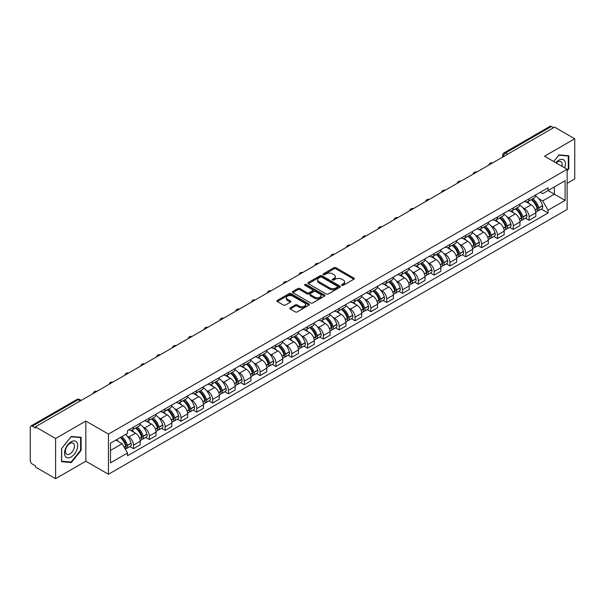<?xml version="1.0" encoding="UTF-8"?>
<svg xmlns="http://www.w3.org/2000/svg" width="605" height="605" viewBox="0 0 605 605"><rect width="100%" height="100%" fill="white"/><g stroke="black" fill="none" stroke-linecap="round" stroke-linejoin="round"><path stroke-width="0.91" d="M341.885 285.31A0.983 0.567 0 0 0 343.277 285.31L353.857 279.207A1.407 0.809 0 0 0 354.273 278.633A1.407 0.809 0 0 0 353.857 278.058L335.934 267.705A1.407 0.809 0 0 0 333.945 267.705L323.365 273.815A0.983 0.567 0 0 0 323.078 274.216A0.983 0.567 0 0 0 323.365 274.617A0.983 0.567 0 0 0 324.756 274.617L326.125 273.831A4.507 2.601 0 0 1 332.5 273.831L333.998 274.693A4.507 2.601 0 0 1 335.314 276.53A4.507 2.601 0 0 1 333.998 278.368L332.629 279.162A0.983 0.567 0 0 0 332.334 279.563A0.983 0.567 0 0 0 332.629 279.964A0.983 0.567 0 0 0 334.02 279.964L335.389 279.177A4.507 2.601 0 0 1 341.757 279.177L343.254 280.039A4.507 2.601 0 0 1 344.57 281.877A4.507 2.601 0 0 1 343.254 283.715L341.885 284.509A0.983 0.567 0 0 0 341.598 284.91A0.983 0.567 0 0 0 341.885 285.31L341.885 284.509M290.234 307.832A1.407 0.809 0 0 0 289.825 308.406A1.407 0.809 0 0 0 290.234 308.981L295.263 311.885A1.407 0.809 0 0 0 297.252 311.885L309.004 305.101A1.407 0.809 0 0 0 309.42 304.527A1.407 0.809 0 0 0 309.004 303.952L291.081 293.606A1.407 0.809 0 0 0 289.092 293.606L277.34 300.39A1.407 0.809 0 0 0 276.931 300.965A1.407 0.809 0 0 0 277.34 301.54L283.412 305.041A1.407 0.809 0 0 0 285.409 305.041L290.438 302.137A1.407 0.809 0 0 0 290.846 301.562A1.407 0.809 0 0 0 290.438 300.988L287.42 299.248A3.766 2.178 0 0 1 286.316 297.713A3.766 2.178 0 0 1 288.645 295.701A3.766 2.178 0 0 1 292.752 296.178L304.549 302.992A3.766 2.178 0 0 1 305.654 304.527A3.766 2.178 0 0 1 303.324 306.531A3.766 2.178 0 0 1 299.218 306.062L297.252 304.928A1.407 0.809 0 0 0 295.263 304.928L290.234 307.832L290.234 308.981M108.454 434.103L85.834 421.042L55.607 438.496L35.423 426.843L554.566 127.118L574.75 138.772L544.523 156.226L567.142 169.279L108.454 434.103L108.454 474.275L567.142 209.459L567.142 169.279M326.231 294.007A1.407 0.809 0 0 0 328.22 294.007L339.972 287.224A1.407 0.809 0 0 0 340.381 286.649A1.407 0.809 0 0 0 339.972 286.074L322.049 275.729A1.407 0.809 0 0 0 320.053 275.729L308.308 282.512A1.407 0.809 0 0 0 307.892 283.087A1.407 0.809 0 0 0 308.308 283.662L326.231 294.007M305.268 285.522A0.983 0.567 0 0 1 306.266 285.666L306.266 284.494L324.484 295.013A1.407 0.809 0 0 1 324.9 295.588A1.407 0.809 0 0 1 324.484 296.163L312.74 302.946A1.407 0.809 0 0 1 310.743 302.946L292.828 292.601L292.828 291.451A1.407 0.809 0 0 0 292.412 292.026A1.407 0.809 0 0 0 292.828 292.601M292.828 291.451L297.849 288.547A1.407 0.809 0 0 1 299.846 288.547L307.113 292.744A1.407 0.809 0 0 0 309.102 292.744L312.437 290.816A1.407 0.809 0 0 0 312.853 290.241A1.407 0.809 0 0 0 312.437 289.666L304.875 285.295A0.983 0.567 0 0 1 304.58 284.894A0.983 0.567 0 0 1 305.192 284.373A0.983 0.567 0 0 1 306.266 284.494M55.607 438.496L55.607 478.668L35.423 467.015L35.423 465.842L32.277 464.027A2.866 1.656 -120 0 1 30.25 460.518L30.25 427.364A2.866 1.656 -120 0 1 30.847 426.056L76.797 399.527A2.866 1.656 60 0 1 78.227 399.671L32.277 426.2A2.866 1.656 -120 0 0 30.847 426.056M567.142 183.338L574.75 178.944L574.75 138.772M55.607 478.668L85.834 461.214L108.454 474.275M35.423 426.843L35.423 428.015L32.277 426.2M507.603 154.23L505.47 153.004A2.866 1.656 60 0 0 504.033 152.861L549.983 126.332A2.866 1.656 60 0 1 551.42 126.475L505.47 153.004A2.866 1.656 120 0 0 503.443 156.513L503.443 156.635M553.552 127.7L551.42 126.475M529.103 198.743A6.602 3.812 60 0 1 527.741 201.699L534.434 197.835A6.602 3.812 -120 0 0 535.796 194.878M522.75 207.659L524.437 208.634A6.602 3.812 60 0 1 529.103 216.719L535.796 212.854A6.602 3.812 -120 0 0 531.13 204.77L526.342 202.002M535.796 212.854L535.796 216.424L529.103 220.288L525.473 218.193M527.741 201.699A6.602 3.812 60 0 1 524.49 201.404M529.103 216.719L529.103 220.288M513.282 207.878A6.602 3.812 60 0 1 511.913 210.835L518.606 206.97A6.602 3.812 -120 0 0 519.975 204.014M509.652 227.329L513.282 229.424L519.975 225.559L519.975 221.99A6.602 3.812 -120 0 0 515.309 213.905L510.514 211.137M511.913 210.835A6.602 3.812 60 0 1 508.669 210.54M506.93 216.794L508.616 217.77A6.602 3.812 60 0 1 513.282 225.854L513.282 229.424M497.454 217.013A6.602 3.812 60 0 1 496.092 219.97L502.785 216.106A6.602 3.812 -120 0 0 504.154 213.149M493.824 236.464L497.454 238.559L504.154 234.695L504.154 231.125A6.602 3.812 -120 0 0 499.488 223.041L494.693 220.273M496.092 219.97A6.602 3.812 60 0 1 492.841 219.675M491.101 225.937L492.788 226.905A6.602 3.812 60 0 1 497.454 234.99L497.454 238.559M481.633 226.149A6.602 3.812 60 0 1 480.264 229.106L486.964 225.241A6.602 3.812 -120 0 0 488.326 222.285M478.003 245.6L481.633 247.695L488.326 243.83L488.326 240.261A6.602 3.812 -120 0 0 483.66 232.176L478.873 229.416M480.264 229.106A6.602 3.812 60 0 1 477.02 228.811M475.28 235.073L476.967 236.041A6.602 3.812 60 0 1 481.633 244.125L481.633 247.695M465.812 235.285A6.602 3.812 60 0 1 464.443 238.241L471.136 234.377A6.602 3.812 -120 0 0 472.505 231.42M462.182 254.735L465.812 256.83L472.505 252.966L472.505 249.396A6.602 3.812 -120 0 0 467.839 241.312L463.044 238.552M464.443 238.241A6.602 3.812 60 0 1 461.192 237.946M459.452 244.208L461.146 245.176A6.602 3.812 60 0 1 465.812 253.261L465.812 256.83M449.984 244.42A6.602 3.812 60 0 1 448.623 247.377L455.315 243.512A6.602 3.812 -120 0 0 456.677 240.556M446.354 263.871L449.984 265.973L456.677 262.101L456.677 258.532A6.602 3.812 -120 0 0 452.011 250.447L447.224 247.687M448.623 247.377A6.602 3.812 60 0 1 445.371 247.082M443.631 253.344L445.318 254.312A6.602 3.812 60 0 1 449.984 262.396L449.984 265.973M434.163 253.555A6.602 3.812 60 0 1 432.794 256.512L439.487 252.648A6.602 3.812 -120 0 0 440.856 249.691M430.533 273.006L434.163 275.109L440.856 271.237L440.856 267.667A6.602 3.812 -120 0 0 436.19 259.583L431.395 256.822M432.794 256.512A6.602 3.812 60 0 1 429.55 256.217M427.811 262.479L429.497 263.455A6.602 3.812 60 0 1 434.163 271.532L434.163 275.109M418.335 262.691A6.602 3.812 60 0 1 416.974 265.655L423.666 261.784A6.602 3.812 -120 0 0 425.035 258.827M414.705 282.142L418.335 284.244L425.035 280.38L425.035 276.803A6.602 3.812 -120 0 0 420.369 268.718L415.575 265.958M416.974 265.655A6.602 3.812 60 0 1 413.722 265.353M411.982 271.615L413.669 272.59A6.602 3.812 60 0 1 418.335 280.667L418.335 284.244M402.514 271.827A6.602 3.812 60 0 1 401.145 274.791L407.846 270.919A6.602 3.812 -120 0 0 409.207 267.962M398.884 291.277L402.514 293.38L409.207 289.515L409.207 285.938A6.602 3.812 -120 0 0 404.541 277.861L399.754 275.094M401.145 274.791A6.602 3.812 60 0 1 397.901 274.488M396.162 280.75L397.848 281.726A6.602 3.812 60 0 1 402.514 289.803L402.514 293.38M386.693 280.962A6.602 3.812 60 0 1 385.325 283.926L392.017 280.062A6.602 3.812 -120 0 0 393.386 277.098M383.063 300.42L386.693 302.515L393.386 298.651L393.386 295.074A6.602 3.812 -120 0 0 388.72 286.997L383.925 284.229M385.325 283.926A6.602 3.812 60 0 1 382.073 283.624M380.333 289.886L382.027 290.861A6.602 3.812 60 0 1 386.693 298.938L386.693 302.515M370.865 290.098A6.602 3.812 60 0 1 369.504 293.062L376.197 289.198A6.602 3.812 -120 0 0 377.558 286.233M367.235 309.556L370.865 311.651L377.558 307.786L377.558 304.209A6.602 3.812 -120 0 0 372.892 296.132L368.105 293.365M369.504 293.062A6.602 3.812 60 0 1 366.252 292.76M364.512 299.021L366.199 299.997A6.602 3.812 60 0 1 370.865 308.074L370.865 311.651M355.044 299.233A6.602 3.812 60 0 1 353.675 302.197L360.368 298.333A6.602 3.812 -120 0 0 361.737 295.369M351.414 318.691L355.044 320.786L361.737 316.922L361.737 313.345A6.602 3.812 -120 0 0 357.071 305.268L352.276 302.5M353.675 302.197A6.602 3.812 60 0 1 350.431 301.895M348.692 308.157L350.378 309.132A6.602 3.812 60 0 1 355.044 317.209L355.044 320.786M339.216 308.368A6.602 3.812 60 0 1 337.855 311.333L344.548 307.469A6.602 3.812 -120 0 0 345.916 304.504M335.586 327.827L339.216 329.922L345.916 326.057L345.916 322.48A6.602 3.812 -120 0 0 341.25 314.403L336.456 311.635M337.855 311.333A6.602 3.812 60 0 1 334.603 311.03M332.863 317.292L334.55 318.268A6.602 3.812 60 0 1 339.216 326.345L339.216 329.922M323.395 317.504A6.602 3.812 60 0 1 322.026 320.469L328.727 316.604A6.602 3.812 -120 0 0 330.088 313.64M319.765 336.962L323.395 339.057L330.088 335.193L330.088 331.616A6.602 3.812 -120 0 0 325.422 323.539L320.635 320.771M322.026 320.469A6.602 3.812 60 0 1 318.782 320.166M317.043 326.428L318.729 327.403A6.602 3.812 60 0 1 323.395 335.48L323.395 339.057M307.574 326.639A6.602 3.812 60 0 1 306.206 329.604L312.898 325.74A6.602 3.812 -120 0 0 314.267 322.775M303.944 346.098L307.574 348.193L314.267 344.328L314.267 340.751A6.602 3.812 -120 0 0 309.601 332.674L304.807 329.906M306.206 329.604A6.602 3.812 60 0 1 302.954 329.301M301.214 335.563L302.908 336.539A6.602 3.812 60 0 1 307.574 344.616L307.574 348.193M291.746 335.775A6.602 3.812 60 0 1 290.385 338.74L297.078 334.875A6.602 3.812 -120 0 0 298.439 331.911M288.116 355.233L291.746 357.328L298.439 353.464L298.439 349.887A6.602 3.812 -120 0 0 293.773 341.81L288.986 339.042M290.385 338.74A6.602 3.812 60 0 1 287.133 338.437M285.394 344.699L287.08 345.674A6.602 3.812 60 0 1 291.746 353.759L291.746 357.328M275.925 344.91A6.602 3.812 60 0 1 274.557 347.875L281.249 344.011A6.602 3.812 -120 0 0 282.618 341.046M272.295 364.369L275.925 366.464L282.618 362.599L282.618 359.022A6.602 3.812 -120 0 0 277.952 350.945L273.157 348.177M274.557 347.875A6.602 3.812 60 0 1 271.312 347.572M269.573 353.834L271.259 354.81A6.602 3.812 60 0 1 275.925 362.894L275.925 366.464M260.097 354.046A6.602 3.812 60 0 1 258.736 357.01L265.429 353.146A6.602 3.812 -120 0 0 266.797 350.182M256.467 373.504L260.097 375.599L266.797 371.735L266.797 368.158A6.602 3.812 -120 0 0 262.131 360.081L257.337 357.313M258.736 357.01A6.602 3.812 60 0 1 255.484 356.716M253.745 362.97L255.431 363.945A6.602 3.812 60 0 1 260.097 372.03L260.097 375.599M244.276 363.181A6.602 3.812 60 0 1 242.907 366.146L249.608 362.282A6.602 3.812 -120 0 0 250.969 359.317M240.646 382.64L244.276 384.735L250.969 380.87L250.969 377.301A6.602 3.812 -120 0 0 246.303 369.216L241.516 366.448M242.907 366.146A6.602 3.812 60 0 1 239.663 365.851M237.924 372.105L239.61 373.081A6.602 3.812 60 0 1 244.276 381.165L244.276 384.735M228.456 372.317A6.602 3.812 60 0 1 227.087 375.281L233.78 371.417A6.602 3.812 -120 0 0 235.148 368.453M224.826 391.775L228.456 393.87L235.148 390.006L235.148 386.436A6.602 3.812 -120 0 0 230.482 378.352L225.688 375.584M227.087 375.281A6.602 3.812 60 0 1 223.835 374.987M222.095 381.241L223.79 382.216A6.602 3.812 60 0 1 228.456 390.301L228.456 393.87M212.627 381.452A6.602 3.812 60 0 1 211.266 384.417L217.959 380.553A6.602 3.812 -120 0 0 219.32 377.588M208.997 400.911L212.627 403.006L219.32 399.141L219.32 395.572A6.602 3.812 -120 0 0 214.662 387.487L209.867 384.719M211.266 384.417A6.602 3.812 60 0 1 208.014 384.122M206.275 390.376L207.961 391.352A6.602 3.812 60 0 1 212.627 399.436L212.627 403.006M196.806 390.588A6.602 3.812 60 0 1 195.438 393.552L202.13 389.688A6.602 3.812 -120 0 0 203.499 386.724M193.177 410.046L196.806 412.141L203.499 408.277L203.499 404.707A6.602 3.812 -120 0 0 198.833 396.623L194.039 393.855M195.438 393.552A6.602 3.812 60 0 1 192.193 393.258M190.454 399.512L192.14 400.487A6.602 3.812 60 0 1 196.806 408.572L196.806 412.141M180.978 399.723A6.602 3.812 60 0 1 179.617 402.688L186.31 398.824A6.602 3.812 -120 0 0 187.679 395.859M177.348 419.182L180.978 421.277L187.679 417.412L187.679 413.843A6.602 3.812 -120 0 0 183.012 405.758L178.218 402.99M179.617 402.688A6.602 3.812 60 0 1 176.365 402.393M174.626 408.647L176.312 409.623A6.602 3.812 60 0 1 180.978 417.707L180.978 421.277M165.157 408.859A6.602 3.812 60 0 1 163.789 411.823L170.489 407.959A6.602 3.812 -120 0 0 171.85 404.995M161.527 428.317L165.157 430.412L171.85 426.548L171.85 422.978A6.602 3.812 -120 0 0 167.184 414.894L162.397 412.126M163.789 411.823A6.602 3.812 60 0 1 160.544 411.529M158.805 417.783L160.491 418.758A6.602 3.812 60 0 1 165.157 426.843L165.157 430.412M149.337 417.995A6.602 3.812 60 0 1 147.968 420.959L154.661 417.095A6.602 3.812 -120 0 0 156.029 414.13M145.707 437.453L149.337 439.548L156.029 435.683L156.029 432.114A6.602 3.812 -120 0 0 151.363 424.029L146.569 421.261M147.968 420.959A6.602 3.812 60 0 1 144.716 420.664M142.977 426.918L144.671 427.894A6.602 3.812 60 0 1 149.337 435.978L149.337 439.548M133.508 427.13A6.602 3.812 60 0 1 132.147 430.094L138.84 426.23A6.602 3.812 -120 0 0 140.201 423.266M129.878 446.588L133.508 448.683L140.201 444.819L140.201 441.249A6.602 3.812 -120 0 0 135.543 433.165L130.748 430.397M132.147 430.094A6.602 3.812 60 0 1 128.895 429.8M127.156 436.054L128.842 437.029A6.602 3.812 60 0 1 133.508 445.114L133.508 448.683M540.31 192.269L542.7 193.645L565.115 180.698L554.361 186.907L554.361 194.175L542.7 200.905L538.571 198.523M110.488 450.445L122.15 443.707L127.526 453.016L110.488 462.855L110.488 443.178L127.526 433.339L127.526 430.586L548.069 187.784L548.069 190.537L565.115 200.376L548.069 210.215L542.7 200.905M565.115 180.698L565.115 200.376M127.526 453.016L127.526 455.769L548.069 212.968L548.069 210.215M567.142 170.89L568.813 168.81L568.813 155.757L559.028 154.888L553.696 161.52M85.834 421.042L85.834 461.214M61.544 461.683L71.329 462.553L81.123 450.377L81.123 437.324L71.329 436.455L61.544 448.63L61.544 461.683M122.15 443.707L115.857 440.077M541.301 209.058L548.069 212.968M568.307 168.515L568.813 168.81M70.293 461.955L71.329 462.553M80.609 450.09L81.123 450.377M342.279 285.454L343.254 284.887A4.507 2.601 0 0 0 344.57 283.049L344.57 281.877M335.314 276.53L335.314 277.703A4.507 2.601 0 0 1 333.998 279.54L333.022 280.107M353.857 278.058L353.857 279.207L335.934 268.877A1.407 0.809 0 0 0 333.945 268.877L323.758 274.761M339.95 287.231L322.049 276.901A1.407 0.809 0 0 0 320.053 276.901L308.323 283.669L308.308 282.512M337.477 287.05A0.983 0.567 0 0 0 337.772 286.649A0.983 0.567 0 0 0 337.477 286.248L321.747 277.166A0.983 0.567 0 0 0 320.355 277.166L318.911 277.998A4.507 2.601 0 0 0 317.587 279.835A4.507 2.601 0 0 0 318.911 281.673L329.664 287.882A4.507 2.601 0 0 0 336.032 287.882L337.477 287.05L337.477 288.222A0.983 0.567 0 0 0 337.772 287.821L337.772 286.649M317.587 279.835L317.587 281.007A4.507 2.601 0 0 0 318.911 282.845L318.911 281.673M337.477 288.222L336.032 289.054A4.507 2.601 0 0 1 329.664 289.054L318.911 282.845M292.843 292.608L297.849 289.719L297.849 288.547M312.853 290.241L312.853 291.413A1.407 0.809 0 0 1 312.437 291.988L309.102 293.909A1.407 0.809 0 0 1 307.113 293.909L299.846 289.719A1.407 0.809 0 0 0 297.849 289.719M306.266 285.666L324.469 296.17M314.653 297.093A3.766 2.178 0 0 0 318.759 297.569A3.766 2.178 0 0 0 321.081 295.558A3.766 2.178 0 0 0 319.984 294.022L315.825 291.618A1.407 0.809 0 0 0 313.836 291.618L310.494 293.546A1.407 0.809 0 0 0 310.085 294.121A1.407 0.809 0 0 0 310.494 294.695L314.653 297.093L314.653 298.265A3.766 2.178 0 0 0 318.759 298.741A3.766 2.178 0 0 0 321.081 296.73L321.081 295.558M310.085 294.121L310.085 295.293A1.407 0.809 0 0 0 310.494 295.868L310.494 294.695M314.653 298.265L310.494 295.868M305.654 304.527L305.654 305.699A3.766 2.178 0 0 1 303.324 307.703A3.766 2.178 0 0 1 299.218 307.234L297.252 306.1A1.407 0.809 0 0 0 295.263 306.1L290.256 308.989M286.316 297.713L286.316 298.885A3.766 2.178 0 0 0 287.42 300.42L287.42 299.248M290.415 302.152L287.42 300.42M309.004 303.952L309.004 305.101L291.081 294.779A1.407 0.809 0 0 0 289.092 294.779L277.362 301.547L277.34 300.39M531.598 199.476A9.037 5.218 60 0 1 531.644 199.499A9.037 5.218 60 0 1 537.588 207.613L537.641 207.795A1.754 1.013 60 0 1 537.361 209.179A1.754 1.013 60 0 1 537.323 209.201M531.198 199.703A10.905 6.292 60 0 1 537.187 208.695L537.248 208.884A3.622 2.095 60 0 1 536.673 211.727L535.773 212.249M537.293 210.926A3.622 2.095 -120 0 0 538.291 210.79A3.622 2.095 -120 0 0 538.866 207.946L538.813 207.765A10.905 6.292 -120 0 0 532.823 198.765M535.659 196.035A10.905 6.292 60 0 1 542.519 205.624L542.572 205.813A3.622 2.095 60 0 1 541.997 208.657L538.291 210.79M527.484 201.828A10.905 6.292 60 0 1 529.761 203.976M535.062 203.991L536.446 204.792M564.699 167.872A9.325 5.385 120 0 0 564.533 160.718A9.325 5.385 120 0 0 555.836 162.753M561.916 166.262A6.383 3.683 120 0 0 561.531 162.261A6.383 3.683 120 0 0 560.812 161.595A6.383 3.683 120 0 0 556.222 162.979M553.711 161.527L558.823 155.175L568.307 156.022L568.307 168.666L567.142 170.118M567.679 155.659L568.307 156.022M76.835 442.285A9.325 5.385 120 0 0 67.828 444.698A9.325 5.385 120 0 0 65.416 456.488A9.325 5.385 120 0 0 74.423 454.075A9.325 5.385 120 0 0 76.835 442.285M73.84 443.828A6.383 3.683 120 0 0 73.122 443.162A6.383 3.683 120 0 0 67.178 446.142A6.383 3.683 120 0 0 66.021 453.561A6.383 3.683 120 0 0 66.739 454.226A6.383 3.683 120 0 0 72.676 451.239A6.383 3.683 120 0 0 73.84 443.828M71.125 462.031L61.642 461.184L61.642 448.539L71.125 436.742L80.609 437.589L80.609 450.233L71.125 462.031M79.981 437.226L80.609 437.589M515.77 208.612A9.037 5.218 60 0 1 515.815 208.634A9.037 5.218 60 0 1 521.76 216.749L521.82 216.93A1.754 1.013 60 0 1 521.54 218.314A1.754 1.013 60 0 1 521.502 218.337M515.377 208.838A10.905 6.292 60 0 1 521.366 217.838L521.419 218.019A3.622 2.095 60 0 1 520.845 220.863L519.945 221.385M521.465 220.061A3.622 2.095 -120 0 0 522.47 219.925A3.622 2.095 -120 0 0 523.045 217.082L522.992 216.9A10.905 6.292 -120 0 0 516.995 207.901M519.839 205.171A10.905 6.292 60 0 1 526.69 214.76L526.743 214.949A3.622 2.095 60 0 1 526.176 217.792L522.47 219.925M511.656 210.963A10.905 6.292 60 0 1 513.932 213.111M519.234 213.126L520.625 213.928M499.949 217.747A9.037 5.218 60 0 1 499.995 217.77A9.037 5.218 60 0 1 505.939 225.884L505.992 226.066A1.754 1.013 60 0 1 505.712 227.45A1.754 1.013 60 0 1 505.674 227.472M499.548 217.974A10.905 6.292 60 0 1 505.546 226.973L505.598 227.155A3.622 2.095 60 0 1 505.024 229.998L504.124 230.52M505.644 229.197A3.622 2.095 -120 0 0 506.65 229.061A3.622 2.095 -120 0 0 507.217 226.217L507.164 226.036A10.905 6.292 -120 0 0 501.174 217.036M504.018 214.306A10.905 6.292 60 0 1 510.87 223.895L510.923 224.084A3.622 2.095 60 0 1 510.348 226.928L506.65 229.061M495.835 220.099A10.905 6.292 60 0 1 498.112 222.247M503.413 222.262L504.804 223.063M484.121 226.883A9.037 5.218 60 0 1 484.166 226.905A9.037 5.218 60 0 1 490.118 235.02L490.171 235.209A1.754 1.013 60 0 1 489.891 236.585A1.754 1.013 60 0 1 489.853 236.608M483.728 227.109A10.905 6.292 60 0 1 489.717 236.109L489.77 236.29A3.622 2.095 60 0 1 489.203 239.134L488.303 239.656M489.823 238.332A3.622 2.095 -120 0 0 490.821 238.204A3.622 2.095 -120 0 0 491.396 235.353L491.343 235.171A10.905 6.292 -120 0 0 485.354 226.172M488.19 223.442A10.905 6.292 60 0 1 495.041 233.031L495.102 233.22A3.622 2.095 60 0 1 494.527 236.063L490.821 238.204M480.007 229.234A10.905 6.292 60 0 1 482.283 231.382M487.585 231.397L488.976 232.199M468.3 236.018A9.037 5.218 60 0 1 468.346 236.041A9.037 5.218 60 0 1 474.29 244.155L474.343 244.344A1.754 1.013 60 0 1 474.07 245.721A1.754 1.013 60 0 1 474.025 245.743M467.907 236.245A10.905 6.292 60 0 1 473.897 245.244L473.949 245.426A3.622 2.095 60 0 1 473.375 248.269L472.475 248.791M473.995 247.475A3.622 2.095 -120 0 0 475.001 247.339A3.622 2.095 -120 0 0 475.575 244.488L475.522 244.307A10.905 6.292 -120 0 0 469.525 235.307M472.369 232.577A10.905 6.292 60 0 1 479.22 242.166L479.273 242.355A3.622 2.095 60 0 1 478.699 245.199L475.001 247.339M464.186 238.37A10.905 6.292 60 0 1 466.463 240.518M471.764 240.533L473.155 241.334M452.48 245.154A9.037 5.218 60 0 1 452.525 245.176A9.037 5.218 60 0 1 458.469 253.291L458.522 253.48A1.754 1.013 60 0 1 458.242 254.856A1.754 1.013 60 0 1 458.204 254.879M452.079 245.38A10.905 6.292 60 0 1 458.076 254.38L458.129 254.561A3.622 2.095 60 0 1 457.554 257.405L456.654 257.927M458.174 256.611A3.622 2.095 -120 0 0 459.172 256.475A3.622 2.095 -120 0 0 459.747 253.631L459.694 253.442A10.905 6.292 -120 0 0 453.705 244.443M456.541 241.713A10.905 6.292 60 0 1 463.4 251.302L463.453 251.491A3.622 2.095 60 0 1 462.878 254.334L459.172 256.475M448.365 247.505A10.905 6.292 60 0 1 450.642 249.653M455.943 249.668L457.327 250.478M436.651 254.289A9.037 5.218 60 0 1 436.697 254.312A9.037 5.218 60 0 1 442.641 262.426L442.701 262.615A1.754 1.013 60 0 1 442.421 263.992A1.754 1.013 60 0 1 442.384 264.014M436.258 254.516A10.905 6.292 60 0 1 442.247 263.515L442.3 263.697A3.622 2.095 60 0 1 441.726 266.548L440.826 267.062M442.346 265.746A3.622 2.095 -120 0 0 443.352 265.61A3.622 2.095 -120 0 0 443.926 262.767L443.873 262.578A10.905 6.292 -120 0 0 437.876 253.578M440.72 250.848A10.905 6.292 60 0 1 447.571 260.437L447.624 260.626A3.622 2.095 60 0 1 447.057 263.47L443.352 265.61M432.537 256.641A10.905 6.292 60 0 1 434.814 258.789M440.115 258.804L441.506 259.613M420.83 263.425A9.037 5.218 60 0 1 420.876 263.455A9.037 5.218 60 0 1 426.82 271.562L426.873 271.751A1.754 1.013 60 0 1 426.593 273.127A1.754 1.013 60 0 1 426.555 273.15M420.43 263.651A10.905 6.292 60 0 1 426.427 272.651L426.48 272.832A3.622 2.095 60 0 1 425.905 275.683L425.005 276.198M426.525 274.882A3.622 2.095 -120 0 0 427.531 274.746A3.622 2.095 -120 0 0 428.098 271.902L428.045 271.713A10.905 6.292 -120 0 0 422.056 262.714M424.899 259.984A10.905 6.292 60 0 1 431.751 269.573L431.804 269.762A3.622 2.095 60 0 1 431.229 272.605L427.531 274.746M416.716 265.776A10.905 6.292 60 0 1 418.993 267.924M424.294 267.939L425.686 268.749M405.002 272.56A9.037 5.218 60 0 1 405.048 272.59A9.037 5.218 60 0 1 410.999 280.697L411.052 280.886A1.754 1.013 60 0 1 410.772 282.263A1.754 1.013 60 0 1 410.734 282.285M404.609 272.787A10.905 6.292 60 0 1 410.598 281.786L410.651 281.975A3.622 2.095 60 0 1 410.084 284.819L409.184 285.333M410.704 284.017A3.622 2.095 -120 0 0 411.702 283.881A3.622 2.095 -120 0 0 412.277 281.038L412.224 280.849A10.905 6.292 -120 0 0 406.235 271.849M409.071 269.119A10.905 6.292 60 0 1 415.922 278.708L415.983 278.897A3.622 2.095 60 0 1 415.408 281.741L411.702 283.881M400.888 274.912A10.905 6.292 60 0 1 403.164 277.067M408.466 277.082L409.857 277.884M389.181 281.696A9.037 5.218 60 0 1 389.227 281.726A9.037 5.218 60 0 1 395.171 289.833L395.224 290.022A1.754 1.013 60 0 1 394.952 291.398A1.754 1.013 60 0 1 394.906 291.421M388.788 281.922A10.905 6.292 60 0 1 394.778 290.922L394.831 291.111A3.622 2.095 60 0 1 394.256 293.954L393.356 294.469M394.876 293.153A3.622 2.095 -120 0 0 395.882 293.017A3.622 2.095 -120 0 0 396.457 290.173L396.404 289.984A10.905 6.292 -120 0 0 390.406 280.985M393.25 278.255A10.905 6.292 60 0 1 400.102 287.844L400.155 288.033A3.622 2.095 60 0 1 399.58 290.876L395.882 293.017M385.067 284.048A10.905 6.292 60 0 1 387.344 286.203M392.645 286.218L394.036 287.02M373.361 290.831A9.037 5.218 60 0 1 373.406 290.861A9.037 5.218 60 0 1 379.35 298.968L379.403 299.157A1.754 1.013 60 0 1 379.123 300.534A1.754 1.013 60 0 1 379.085 300.556M372.96 291.058A10.905 6.292 60 0 1 378.957 300.057L379.01 300.246A3.622 2.095 60 0 1 378.435 303.09L377.535 303.604M379.055 302.288A3.622 2.095 -120 0 0 380.053 302.152A3.622 2.095 -120 0 0 380.628 299.309L380.575 299.12A10.905 6.292 -120 0 0 374.586 290.12M377.422 287.39A10.905 6.292 60 0 1 384.281 296.979L384.334 297.168A3.622 2.095 60 0 1 383.759 300.012L380.053 302.152M369.247 293.183A10.905 6.292 60 0 1 371.523 295.338M376.824 295.353L378.208 296.155M357.532 299.967A9.037 5.218 60 0 1 357.578 299.997A9.037 5.218 60 0 1 363.522 308.104L363.582 308.293A1.754 1.013 60 0 1 363.302 309.669A1.754 1.013 60 0 1 363.265 309.692M357.139 300.193A10.905 6.292 60 0 1 363.129 309.193L363.181 309.382A3.622 2.095 60 0 1 362.607 312.225L361.707 312.74M363.227 311.424A3.622 2.095 -120 0 0 364.233 311.288A3.622 2.095 -120 0 0 364.807 308.444L364.755 308.255A10.905 6.292 -120 0 0 358.757 299.256M361.601 296.526A10.905 6.292 60 0 1 368.453 306.115L368.505 306.304A3.622 2.095 60 0 1 367.938 309.147L364.233 311.288M353.418 302.318A10.905 6.292 60 0 1 355.695 304.474M360.996 304.489L362.387 305.291M341.712 309.102A9.037 5.218 60 0 1 341.757 309.132A9.037 5.218 60 0 1 347.701 317.239L347.754 317.428A1.754 1.013 60 0 1 347.474 318.805A1.754 1.013 60 0 1 347.436 318.827M341.311 309.329A10.905 6.292 60 0 1 347.308 318.328L347.361 318.517A3.622 2.095 60 0 1 346.786 321.361L345.886 321.875M347.406 320.559A3.622 2.095 -120 0 0 348.412 320.423A3.622 2.095 -120 0 0 348.979 317.58L348.926 317.391A10.905 6.292 -120 0 0 342.937 308.399M345.78 305.661A10.905 6.292 60 0 1 352.632 315.25L352.685 315.439A3.622 2.095 60 0 1 352.11 318.283L348.412 320.423M337.598 311.454A10.905 6.292 60 0 1 339.874 313.609M345.175 313.624L346.567 314.426M325.883 318.238A9.037 5.218 60 0 1 325.929 318.268A9.037 5.218 60 0 1 331.88 326.375L331.933 326.564A1.754 1.013 60 0 1 331.653 327.94A1.754 1.013 60 0 1 331.616 327.963M325.49 318.464A10.905 6.292 60 0 1 331.479 327.464L331.532 327.653A3.622 2.095 60 0 1 330.965 330.496L330.065 331.018M331.585 329.695A3.622 2.095 -120 0 0 332.584 329.559A3.622 2.095 -120 0 0 333.158 326.715L333.105 326.526A10.905 6.292 -120 0 0 327.116 317.534M329.952 314.797A10.905 6.292 60 0 1 336.803 324.386L336.864 324.575A3.622 2.095 60 0 1 336.289 327.418L332.584 329.559M321.769 320.597A10.905 6.292 60 0 1 324.046 322.745M329.347 322.76L330.738 323.562M310.062 327.373A9.037 5.218 60 0 1 310.108 327.403A9.037 5.218 60 0 1 316.052 335.51L316.105 335.699A1.754 1.013 60 0 1 315.833 337.076A1.754 1.013 60 0 1 315.787 337.098M309.669 327.607A10.905 6.292 60 0 1 315.659 336.599L315.712 336.788A3.622 2.095 60 0 1 315.137 339.632L314.237 340.154M315.757 338.83A3.622 2.095 -120 0 0 316.763 338.694A3.622 2.095 -120 0 0 317.338 335.851L317.285 335.662A10.905 6.292 -120 0 0 311.288 326.67M314.131 323.932A10.905 6.292 60 0 1 320.983 333.521L321.036 333.71A3.622 2.095 60 0 1 320.461 336.554L316.763 338.694M305.948 329.733A10.905 6.292 60 0 1 308.225 331.88M313.526 331.895L314.918 332.697M294.242 336.509A9.037 5.218 60 0 1 294.287 336.539A9.037 5.218 60 0 1 300.231 344.646L300.284 344.835A1.754 1.013 60 0 1 300.004 346.211A1.754 1.013 60 0 1 299.967 346.234M293.841 336.743A10.905 6.292 60 0 1 299.838 345.735L299.891 345.924A3.622 2.095 60 0 1 299.316 348.767L298.416 349.289M299.936 347.966A3.622 2.095 -120 0 0 300.942 347.83A3.622 2.095 -120 0 0 301.509 344.986L301.456 344.797A10.905 6.292 -120 0 0 295.467 335.805M298.303 333.068A10.905 6.292 60 0 1 305.162 342.657L305.215 342.846A3.622 2.095 60 0 1 304.64 345.689L300.942 347.83M290.128 338.868A10.905 6.292 60 0 1 292.404 341.016M297.705 341.031L299.089 341.833M278.413 345.644A9.037 5.218 60 0 1 278.459 345.674A9.037 5.218 60 0 1 284.403 353.781L284.463 353.97A1.754 1.013 60 0 1 284.184 355.347A1.754 1.013 60 0 1 284.146 355.369M278.02 345.878A10.905 6.292 60 0 1 284.01 354.87L284.063 355.059A3.622 2.095 60 0 1 283.488 357.903L282.588 358.425M284.108 357.101A3.622 2.095 -120 0 0 285.114 356.965A3.622 2.095 -120 0 0 285.689 354.122L285.636 353.933A10.905 6.292 -120 0 0 279.639 344.941M282.482 342.203A10.905 6.292 60 0 1 289.334 351.792L289.387 351.981A3.622 2.095 60 0 1 288.819 354.825L285.114 356.965M274.299 348.004A10.905 6.292 60 0 1 276.576 350.151M281.877 350.166L283.269 350.968M262.593 354.78A9.037 5.218 60 0 1 262.638 354.81A9.037 5.218 60 0 1 268.582 362.917L268.635 363.106A1.754 1.013 60 0 1 268.355 364.482A1.754 1.013 60 0 1 268.317 364.505M262.192 355.014A10.905 6.292 60 0 1 268.189 364.006L268.242 364.195A3.622 2.095 60 0 1 267.667 367.038L266.767 367.56M268.287 366.237A3.622 2.095 -120 0 0 269.293 366.101A3.622 2.095 -120 0 0 269.86 363.257L269.807 363.068A10.905 6.292 -120 0 0 263.818 354.076M266.661 351.339A10.905 6.292 60 0 1 273.513 360.935L273.566 361.117A3.622 2.095 60 0 1 272.991 363.96L269.293 366.101M258.479 357.139A10.905 6.292 60 0 1 260.755 359.287M266.056 359.302L267.448 360.104M246.764 363.915A9.037 5.218 60 0 1 246.81 363.945A9.037 5.218 60 0 1 252.761 372.052L252.814 372.241A1.754 1.013 60 0 1 252.535 373.618A1.754 1.013 60 0 1 252.497 373.64M246.371 364.149A10.905 6.292 60 0 1 252.361 373.141L252.414 373.33A3.622 2.095 60 0 1 251.846 376.174L250.946 376.696M252.466 375.372A3.622 2.095 -120 0 0 253.465 375.236A3.622 2.095 -120 0 0 254.04 372.393L253.987 372.204A10.905 6.292 -120 0 0 247.997 363.212M250.833 360.474A10.905 6.292 60 0 1 257.685 370.071L257.745 370.252A3.622 2.095 60 0 1 257.17 373.096L253.465 375.236M242.65 366.275A10.905 6.292 60 0 1 244.927 368.422M250.228 368.437L251.62 369.239M230.944 373.058A9.037 5.218 60 0 1 230.989 373.081A9.037 5.218 60 0 1 236.933 381.188L236.986 381.377A1.754 1.013 60 0 1 236.714 382.761A1.754 1.013 60 0 1 236.668 382.776M230.55 373.285A10.905 6.292 60 0 1 236.54 382.277L236.593 382.466A3.622 2.095 60 0 1 236.018 385.309L235.118 385.831M236.638 384.508A3.622 2.095 -120 0 0 237.644 384.372A3.622 2.095 -120 0 0 238.219 381.528L238.166 381.339A10.905 6.292 -120 0 0 232.169 372.347M235.012 369.61A10.905 6.292 60 0 1 241.864 379.206L241.917 379.388A3.622 2.095 60 0 1 241.342 382.231L237.644 384.372M226.83 375.41A10.905 6.292 60 0 1 229.106 377.558M234.407 377.573L235.799 378.375M215.123 382.194A9.037 5.218 60 0 1 215.168 382.216A9.037 5.218 60 0 1 221.112 390.323L221.165 390.512A1.754 1.013 60 0 1 220.885 391.896A1.754 1.013 60 0 1 220.848 391.911M214.722 382.421A10.905 6.292 60 0 1 220.719 391.412L220.772 391.601A3.622 2.095 60 0 1 220.197 394.445L219.297 394.967M220.817 393.643A3.622 2.095 -120 0 0 221.823 393.507A3.622 2.095 -120 0 0 222.39 390.664L222.338 390.475A10.905 6.292 -120 0 0 216.348 381.483M219.184 378.745A10.905 6.292 60 0 1 226.043 388.342L226.096 388.523A3.622 2.095 60 0 1 225.521 391.367L221.823 393.507M211.009 384.546A10.905 6.292 60 0 1 213.285 386.693M218.587 386.708L219.97 387.51M199.295 391.329A9.037 5.218 60 0 1 199.34 391.352A9.037 5.218 60 0 1 205.284 399.459L205.345 399.648A1.754 1.013 60 0 1 205.065 401.032A1.754 1.013 60 0 1 205.027 401.047M198.901 391.556A10.905 6.292 60 0 1 204.891 400.548L204.944 400.737A3.622 2.095 60 0 1 204.369 403.58L203.469 404.102M204.989 402.779A3.622 2.095 -120 0 0 205.995 402.643A3.622 2.095 -120 0 0 206.57 399.799L206.517 399.61A10.905 6.292 -120 0 0 200.52 390.618M203.363 387.881A10.905 6.292 60 0 1 210.215 397.477L210.268 397.659A3.622 2.095 60 0 1 209.701 400.51L205.995 402.643M195.181 393.681A10.905 6.292 60 0 1 197.457 395.829M202.758 395.844L204.15 396.646M183.474 400.465A9.037 5.218 60 0 1 183.519 400.487A9.037 5.218 60 0 1 189.463 408.594L189.516 408.783A1.754 1.013 60 0 1 189.236 410.167A1.754 1.013 60 0 1 189.199 410.182M183.073 400.692A10.905 6.292 60 0 1 189.07 409.683L189.123 409.872A3.622 2.095 60 0 1 188.548 412.716L187.648 413.238M189.168 411.914A3.622 2.095 -120 0 0 190.174 411.778A3.622 2.095 -120 0 0 190.741 408.935L190.688 408.746A10.905 6.292 -120 0 0 184.699 399.754M187.542 397.016A10.905 6.292 60 0 1 194.394 406.613L194.447 406.794A3.622 2.095 60 0 1 193.872 409.645L190.174 411.778M179.36 402.817A10.905 6.292 60 0 1 181.636 404.964M186.937 404.979L188.329 405.781M167.645 409.6A9.037 5.218 60 0 1 167.691 409.623A9.037 5.218 60 0 1 173.643 417.73L173.696 417.919A1.754 1.013 60 0 1 173.416 419.303A1.754 1.013 60 0 1 173.378 419.318M167.252 409.827A10.905 6.292 60 0 1 173.242 418.819L173.295 419.008A3.622 2.095 60 0 1 172.727 421.851L171.828 422.373M173.348 421.05A3.622 2.095 -120 0 0 174.346 420.914A3.622 2.095 -120 0 0 174.921 418.07L174.868 417.881A10.905 6.292 -120 0 0 168.878 408.889M171.714 406.159A10.905 6.292 60 0 1 178.566 415.748L178.626 415.938A3.622 2.095 60 0 1 178.052 418.781L174.346 420.914M163.531 411.952A10.905 6.292 60 0 1 165.808 414.1M171.109 414.115L172.501 414.917M151.825 418.736A9.037 5.218 60 0 1 151.87 418.758A9.037 5.218 60 0 1 157.814 426.865L157.867 427.054A1.754 1.013 60 0 1 157.595 428.438A1.754 1.013 60 0 1 157.55 428.453M151.431 418.962A10.905 6.292 60 0 1 157.421 427.954L157.474 428.143A3.622 2.095 60 0 1 156.899 430.987L155.999 431.509M157.519 430.185A3.622 2.095 -120 0 0 158.525 430.049A3.622 2.095 -120 0 0 159.1 427.206L159.047 427.017A10.905 6.292 -120 0 0 153.05 418.025M155.893 415.295A10.905 6.292 60 0 1 162.745 424.884L162.798 425.073A3.622 2.095 60 0 1 162.223 427.916L158.525 430.049M147.711 421.088A10.905 6.292 60 0 1 149.987 423.235M155.288 423.25L156.68 424.052M136.004 427.871A9.037 5.218 60 0 1 136.049 427.894A9.037 5.218 60 0 1 141.993 436.008L142.046 436.19A1.754 1.013 60 0 1 141.767 437.574A1.754 1.013 60 0 1 141.729 437.596M135.603 428.098A10.905 6.292 60 0 1 141.6 437.09L141.653 437.279A3.622 2.095 60 0 1 141.078 440.122L140.179 440.644M141.699 439.321A3.622 2.095 -120 0 0 142.704 439.185A3.622 2.095 -120 0 0 143.272 436.341L143.219 436.152A10.905 6.292 -120 0 0 137.229 427.16M140.065 424.43A10.905 6.292 60 0 1 146.924 434.019L146.977 434.208A3.622 2.095 60 0 1 146.402 437.052L142.704 439.185M131.89 430.223A10.905 6.292 60 0 1 134.166 432.371M139.468 432.386L140.852 433.188M120.66 437.302A9.037 5.218 60 0 1 126.165 445.144L126.226 445.325A1.754 1.013 60 0 1 125.946 446.709A1.754 1.013 60 0 1 125.908 446.732M120.206 437.566A10.905 6.292 60 0 1 125.772 446.225L125.825 446.414A3.622 2.095 60 0 1 125.326 449.212M125.87 448.456A3.622 2.095 -120 0 0 126.876 448.32A3.622 2.095 -120 0 0 127.451 445.477L127.398 445.295A10.905 6.292 -120 0 0 121.832 436.628M125.53 434.496A10.905 6.292 60 0 1 131.096 443.155L131.149 443.344A3.622 2.095 60 0 1 130.582 446.188L126.876 448.32M116.5 439.706A10.905 6.292 60 0 1 118.338 441.506M123.639 441.521L125.031 442.323M503.541 156.574L503.443 156.513A2.866 1.656 0 0 1 502.604 155.341L502.604 157.118M149.337 435.978L156.029 432.114M165.157 426.843L171.85 422.978M180.978 417.707L187.679 413.843M196.806 408.572L203.499 404.707M212.627 399.436L219.32 395.572M228.456 390.301L235.148 386.436M244.276 381.165L250.969 377.301M260.097 372.03L266.797 368.158M275.925 362.894L282.618 359.022M291.746 353.759L298.439 349.887M307.574 344.616L314.267 340.751M323.395 335.48L330.088 331.616M339.216 326.345L345.916 322.48M355.044 317.209L361.737 313.345M370.865 308.074L377.558 304.209M386.693 298.938L393.386 295.074M402.514 289.803L409.207 285.938M418.335 280.667L425.035 276.803M434.163 271.532L440.856 267.667M449.984 262.396L456.677 258.532M465.812 253.261L472.505 249.396M481.633 244.125L488.326 240.261M497.454 234.99L504.154 231.125M513.282 225.854L519.975 221.99M133.508 445.114L140.201 441.249M128.842 437.029L135.543 433.165M144.671 427.894L151.363 424.029M160.491 418.758L167.184 414.894M176.312 409.623L183.012 405.758M192.14 400.487L198.833 396.623M207.961 391.352L214.662 387.487M223.79 382.216L230.482 378.352M239.61 373.081L246.303 369.216M255.431 363.945L262.131 360.081M271.259 354.81L277.952 350.945M287.08 345.674L293.773 341.81M302.908 336.539L309.601 332.674M318.729 327.403L325.422 323.539M334.55 318.268L341.25 314.403M350.378 309.132L357.071 305.268M366.199 299.997L372.892 296.132M382.027 290.861L388.72 286.997M397.848 281.726L404.541 277.861M413.669 272.59L420.369 268.718M429.497 263.455L436.19 259.583M445.318 254.312L452.011 250.447M461.146 245.176L467.839 241.312M476.967 236.041L483.66 232.176M492.788 226.905L499.488 223.041M508.616 217.77L515.309 213.905M524.437 208.634L531.13 204.77M492.311 163.063A2.866 1.656 120 0 0 491.041 163.789M476.483 172.198A2.866 1.656 120 0 0 475.22 172.924M460.662 181.334A2.866 1.656 120 0 0 459.392 182.06M444.834 190.469A2.866 1.656 120 0 0 443.571 191.203M429.013 199.605A2.866 1.656 120 0 0 427.75 200.338M413.192 208.74A2.866 1.656 120 0 0 411.922 209.474M397.364 217.876A2.866 1.656 120 0 0 396.101 218.609M381.543 227.011A2.866 1.656 120 0 0 380.273 227.745M365.715 236.147A2.866 1.656 120 0 0 364.452 236.88M349.894 245.282A2.866 1.656 120 0 0 348.631 246.016M334.073 254.418A2.866 1.656 120 0 0 332.803 255.151M318.245 263.553A2.866 1.656 120 0 0 316.982 264.287M302.424 272.689A2.866 1.656 120 0 0 301.154 273.422M286.596 281.824A2.866 1.656 120 0 0 285.333 282.558M270.775 290.96A2.866 1.656 120 0 0 269.512 291.693M254.955 300.095A2.866 1.656 120 0 0 253.684 300.829M239.126 309.231A2.866 1.656 120 0 0 237.863 309.964M223.305 318.366A2.866 1.656 120 0 0 222.035 319.1M207.477 327.502A2.866 1.656 120 0 0 206.214 328.235M191.656 336.637A2.866 1.656 120 0 0 190.393 337.371M175.836 345.773A2.866 1.656 120 0 0 174.565 346.506M160.007 354.908A2.866 1.656 120 0 0 158.744 355.642M144.187 364.044A2.866 1.656 120 0 0 142.916 364.777M128.358 373.187A2.866 1.656 120 0 0 127.095 373.913M112.538 382.322A2.866 1.656 120 0 0 111.275 383.048M96.717 391.458A2.866 1.656 120 0 0 95.446 392.184M80.359 400.896L78.227 399.671A2.866 1.656 120 0 1 79.663 399.527A2.866 2.866 0 0 0 76.797 399.527M343.254 284.887L343.254 283.715M332.629 279.964L332.629 279.162M333.998 279.54L333.998 278.368M323.365 274.617L323.365 273.815M333.945 268.877L333.945 267.705M335.934 268.877L335.934 267.705M320.053 276.901L320.053 275.729M322.049 276.901L322.049 275.729M339.972 287.224L339.972 286.074M329.664 289.054L329.664 287.882M336.032 289.054L336.032 287.882M299.846 289.719L299.846 288.547M307.113 293.909L307.113 292.744M309.102 293.909L309.102 292.744M312.437 291.988L312.437 290.816M324.484 296.163L324.484 295.013M295.263 306.1L295.263 304.928M297.252 306.1L297.252 304.928M299.218 307.234L299.218 306.062M290.438 302.137L290.438 300.988M289.092 294.779L289.092 293.606M291.081 294.779L291.081 293.606M535.259 210.033L537.248 208.884M538.866 207.946L542.572 205.813M538.813 207.765L542.519 205.624M535.191 209.852L537.724 208.37M519.438 219.169L521.419 218.019M523.045 217.082L526.743 214.949M522.992 216.9L526.69 214.76M519.37 218.987L521.903 217.513M503.617 228.304L505.598 227.155M507.217 226.217L510.923 224.084M507.164 226.036L510.87 223.895M505.538 226.958L506.083 226.648M503.549 228.123L505.546 226.973M487.789 237.44L489.77 236.29M491.396 235.353L495.102 233.22M491.343 235.171L495.041 233.031M487.721 237.258L490.254 235.784M471.968 246.575L473.949 245.426M475.575 244.488L479.273 242.355M475.522 244.307L479.22 242.166M473.889 245.229L474.433 244.919M471.9 246.394L473.897 245.244M456.14 255.711L458.129 254.561M459.747 253.631L463.453 251.491M459.694 253.442L463.4 251.302M456.072 255.529L458.605 254.055M440.319 264.846L442.3 263.697M443.926 262.767L447.624 260.626M443.873 262.578L447.571 260.437M440.251 264.665L442.784 263.19M424.498 273.982L426.48 272.832M428.098 271.902L431.804 269.762M428.045 271.713L431.751 269.573M426.419 272.636L426.964 272.326M424.43 273.8L426.427 272.651M408.67 283.117L410.651 281.975M412.277 281.038L415.983 278.897M412.224 280.849L415.922 278.708M408.602 282.936L411.135 281.461M392.849 292.253L394.831 291.111M396.457 290.173L400.155 288.033M396.404 289.984L400.102 287.844M394.77 290.907L395.315 290.597M392.781 292.071L394.778 290.922M377.021 301.388L379.01 300.246M380.628 299.309L384.334 297.168M380.575 299.12L384.281 296.979M376.96 301.207L379.486 299.732M361.2 310.524L363.181 309.382M364.807 308.444L368.505 306.304M364.755 308.255L368.453 306.115M361.132 310.342L363.666 308.868M345.379 319.659L347.361 318.517M348.979 317.58L352.685 315.439M348.926 317.391L352.632 315.25M347.3 318.313L347.845 318.003M345.311 319.478L347.308 318.328M329.551 328.795L331.532 327.653M333.158 326.715L336.864 324.575M333.105 326.526L336.803 324.386M329.483 328.613L332.016 327.139M313.73 337.93L315.712 336.788M317.338 335.851L321.036 333.71M317.285 335.662L320.983 333.521M315.651 336.584L316.196 336.274M313.662 337.749L315.659 336.599M297.902 347.066L299.891 345.924M301.509 344.986L305.215 342.846M301.456 344.797L305.162 342.657M299.83 345.72L300.367 345.41M297.841 346.884L299.838 345.735M282.081 356.201L284.063 355.059M285.689 354.122L289.387 351.981M285.636 353.933L289.334 351.792M282.013 356.02L284.547 354.545M266.26 365.337L268.242 364.195M269.86 363.257L273.566 361.117M269.807 363.068L273.513 360.935M268.181 363.991L268.726 363.681M266.192 365.163L268.189 364.006M250.432 374.472L252.414 373.33M254.04 372.393L257.745 370.252M253.987 372.204L257.685 370.071M250.364 374.298L252.898 372.816M234.611 383.608L236.593 382.466M238.219 381.528L241.917 379.388M238.166 381.339L241.864 379.206M236.532 382.262L237.077 381.952M234.543 383.434L236.54 382.277M218.783 392.743L220.772 391.601M222.39 390.664L226.096 388.523M222.338 390.475L226.043 388.342M218.723 392.569L221.249 391.087M202.962 401.879L204.944 400.737M206.57 399.799L210.268 397.659M206.517 399.61L210.215 397.477M202.894 401.705L205.428 400.223M187.142 411.014L189.123 409.872M190.741 408.935L194.447 406.794M190.688 408.746L194.394 406.613M189.062 409.668L189.607 409.358M187.074 410.84L189.07 409.683M171.313 420.15L173.295 419.008M174.921 418.07L178.626 415.938M174.868 417.881L178.566 415.748M171.245 419.976L173.779 418.494M155.493 429.285L157.474 428.143M159.1 427.206L162.798 425.073M159.047 427.017L162.745 424.884M155.424 429.111L157.958 427.629M139.664 438.428L141.653 437.279M143.272 436.341L146.977 434.208M143.219 436.152L146.924 434.019M139.604 438.247L142.13 436.765M124.244 447.329L125.825 446.414M127.451 445.477L131.149 443.344M127.398 445.295L131.096 443.155M124.146 447.171L126.309 445.9M492.553 162.919A2.866 2.866 0 0 0 488.87 165.044M476.725 172.054A2.866 2.866 0 0 0 473.049 174.179M460.904 181.19A2.866 2.866 0 0 0 457.221 183.315M445.083 190.325A2.866 2.866 0 0 0 441.4 192.45M429.255 199.461A2.866 2.866 0 0 0 425.58 201.586M413.434 208.596A2.866 2.866 0 0 0 409.751 210.721M397.606 217.732A2.866 2.866 0 0 0 393.931 219.857M381.785 226.867A2.866 2.866 0 0 0 378.102 228.993M365.964 236.003A2.866 2.866 0 0 0 362.282 238.128M350.136 245.138A2.866 2.866 0 0 0 346.461 247.263M334.315 254.274A2.866 2.866 0 0 0 330.632 256.399M318.487 263.409A2.866 2.866 0 0 0 314.812 265.542M302.666 272.552A2.866 2.866 0 0 0 298.983 274.678M286.846 281.688A2.866 2.866 0 0 0 283.163 283.813M271.017 290.823A2.866 2.866 0 0 0 267.342 292.949M255.197 299.959A2.866 2.866 0 0 0 251.514 302.084M239.368 309.095A2.866 2.866 0 0 0 235.693 311.22M223.548 318.23A2.866 2.866 0 0 0 219.865 320.355M207.727 327.365A2.866 2.866 0 0 0 204.044 329.491M191.898 336.501A2.866 2.866 0 0 0 188.223 338.626M176.078 345.637A2.866 2.866 0 0 0 172.395 347.762M160.249 354.772A2.866 2.866 0 0 0 156.574 356.897M144.429 363.907A2.866 2.866 0 0 0 140.746 366.033M128.608 373.043A2.866 2.866 0 0 0 124.925 375.168M112.78 382.178A2.866 2.866 0 0 0 109.104 384.304M96.959 391.314A2.866 2.866 0 0 0 93.276 393.439M81.199 400.412L79.663 399.527M504.033 152.861A2.866 2.866 0 0 0 502.604 155.341"/></g></svg>
